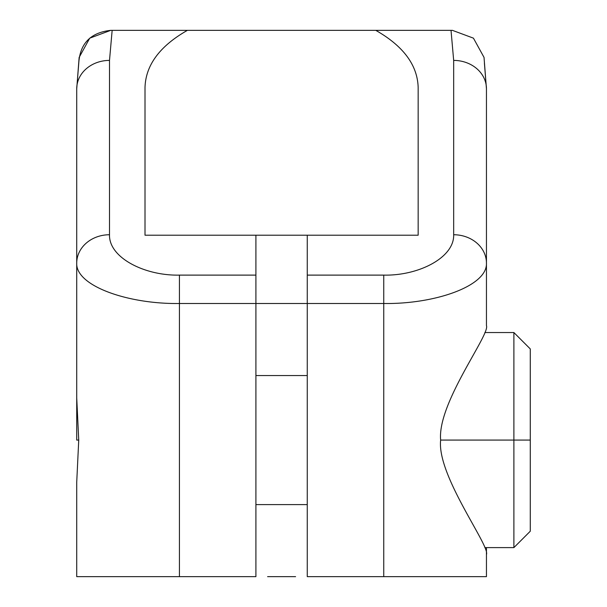 <?xml version="1.0" encoding="UTF-8"?>
<svg xmlns="http://www.w3.org/2000/svg" width="607" height="607" viewBox="0 0 607 607"><rect width="100%" height="100%" fill="white"/><g stroke="black" fill="none" stroke-linecap="round" stroke-linejoin="round"><path stroke-width="0.91" d="M484.029 57.399L473.437 38.158L452.427 30.35L451.024 30.35L453.672 60.404A32.778 28.385 0 0 1 486.45 88.789L484.029 57.384L473.437 38.158L452.427 30.35L110.747 30.35C90.671 32.558 80.01 43.484 78.773 63.128L76.725 88.789A32.778 28.385 0 0 1 109.503 60.404L112.151 30.35L110.747 30.35L89.737 38.158L79.145 57.399L76.725 88.789A32.778 28.385 0 0 1 109.503 60.404L112.151 30.35L187.396 30.35C159.823 46.056 145.695 65.086 145.012 87.446L145.012 235.213L255.911 235.213L255.911 275.115L179.429 275.115C144.724 275.897 108.752 257.672 109.503 234.742L109.503 60.404L109.503 234.742A32.778 28.385 180 0 0 76.725 263.127C75.647 286.072 128.411 304.274 179.429 303.5L179.429 576.65L76.725 576.65L76.725 482.239L78.735 440.075L76.725 397.911L76.725 263.127C75.647 286.072 128.411 304.274 179.429 303.5L179.429 275.115L255.911 275.115L255.911 235.213L145.012 235.213L145.012 87.446C145.695 65.086 159.823 46.056 187.396 30.35L451.024 30.35L453.672 60.404L453.672 234.742C454.423 257.672 418.458 275.904 383.745 275.115L307.263 275.115L307.263 235.213L418.162 235.213L418.162 87.446C417.479 65.086 403.352 46.056 375.786 30.35C403.352 46.056 417.479 65.086 418.162 87.446L418.162 235.213L307.263 235.213L307.263 275.115L383.745 275.115L383.745 303.5C434.764 304.274 487.527 286.072 486.45 263.127L486.45 325.618C490.342 334.472 437.161 403.177 440.652 440.075C436.645 475.38 490.373 546.125 486.45 554.532L486.45 576.65L307.263 576.65L383.745 576.65L383.745 303.5C434.764 304.274 487.527 286.072 486.45 263.127A32.778 28.385 180 0 0 453.672 234.742L453.672 60.404A32.778 28.385 0 0 1 486.45 88.789L484.401 63.128M486.45 547.613L486.45 576.65L383.745 576.65L383.745 303.5L307.263 303.5L307.263 576.65L307.263 275.115L307.263 303.5L383.745 303.5L383.745 275.115C418.458 275.904 454.423 257.672 453.672 234.742A32.778 28.385 180 0 1 486.45 263.127L486.45 325.618C490.342 334.472 437.161 403.177 440.652 440.075C436.645 475.38 490.373 546.125 486.45 554.532L486.45 547.613M76.725 440.075L78.735 440.075L76.725 397.911L76.725 440.075L78.735 440.075L76.725 482.239L76.725 576.65L179.429 576.65L179.429 303.5L255.911 303.5L255.911 275.115L255.911 576.65L179.429 576.65L255.911 576.65L255.911 303.5L179.429 303.5L179.429 275.115C144.724 275.897 108.752 257.672 109.503 234.742A32.778 28.385 180 0 0 76.725 263.127L76.725 263.104M267.596 576.65L295.586 576.65L267.596 576.65M486.45 88.789L486.45 263.127M530.275 386.302L530.275 440.075L513.886 440.075L513.886 332.537L513.886 440.075L440.652 440.075L513.886 440.075L513.886 547.613L513.886 440.075L530.275 440.075L530.275 531.224L513.886 547.613L484.864 547.613M484.864 332.537L513.886 332.537L530.275 348.926L530.275 440.075M307.263 375.551L255.911 375.551L307.263 375.551M255.911 504.599L307.263 504.599L255.911 504.599M76.725 397.911L76.725 88.789M255.911 303.5L307.263 303.5M307.263 235.213L255.911 235.213"/></g></svg>
